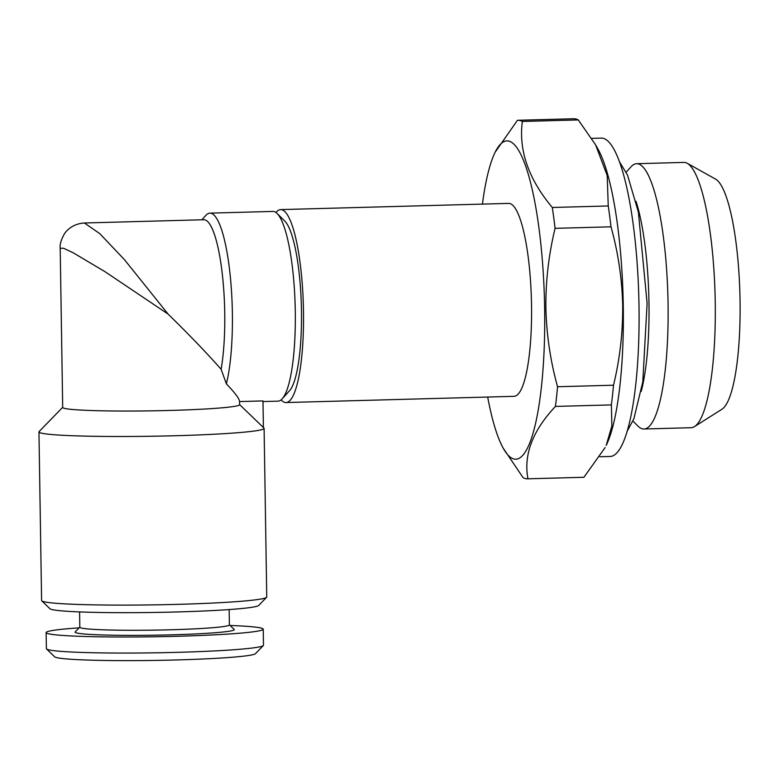 <?xml version="1.0" encoding="UTF-8"?>
<svg xmlns="http://www.w3.org/2000/svg" width="779" height="779" viewBox="0 0 779 779"><rect width="100%" height="100%" fill="white"/><g stroke="black" fill="none" stroke-linecap="round" stroke-linejoin="round"><path stroke-width="1.17" d="M626.141 172.188L630.941 166.881A132.693 27.577 88.4 0 1 636.716 163.697L683.904 162.412A132.693 27.577 88.4 0 1 687.312 163.327L715.638 179.151A115.983 24.1 88.4 0 1 740.05 300.051A115.983 24.1 88.4 0 1 721.909 409.267L694.479 426.61A132.693 27.577 88.4 0 1 691.119 427.71L643.941 428.995A132.693 27.577 88.4 0 1 638.001 426.123L632.918 421.088M687.312 163.327A132.693 27.577 88.4 0 1 715.229 301.648A132.693 27.577 88.4 0 1 694.479 426.61M636.716 163.697A132.693 27.577 88.4 0 1 668.051 302.934A132.693 27.577 88.4 0 1 643.941 428.995M636.044 201.352A116.607 24.237 88.4 0 1 648.965 302.564A116.607 24.237 88.4 0 1 641.214 391.428M275.99 212.501A96.508 20.05 88.4 0 1 280.693 209.6A96.508 20.05 88.4 0 1 303.479 310.86A96.508 20.05 88.4 0 1 285.942 402.539A96.508 20.05 88.4 0 1 281.092 399.89M280.693 209.6L508.736 203.387A96.508 20.05 88.4 0 1 531.521 304.647A96.508 20.05 88.4 0 1 513.994 396.326L285.942 402.539M482.425 204.098A159.237 33.088 88.4 0 1 495.162 152.178L517.46 120.297A179.336 37.265 88.4 0 1 517.831 120.278A179.336 37.265 88.4 0 1 522.358 121.456C518.522 150.357 528.503 179.034 552.301 207.477L608.243 205.958L607.201 175.528L595.594 144.836L598.145 149.373A159.237 33.088 88.4 0 1 623.268 305.621A159.237 33.088 88.4 0 1 606.198 445.393L611.875 425.967L611.369 404.905L555.427 406.424C532.554 430.806 523.4 454.926 527.967 478.803A179.336 37.265 88.4 0 1 527.597 478.822A179.336 37.265 88.4 0 1 523.069 477.634L503.224 448.198A159.237 33.088 88.4 0 1 487.683 397.047M599.957 456.737L610.064 456.465A159.237 33.088 -91.6 0 0 638.994 305.193A159.237 33.088 -91.6 0 0 601.398 138.107L591.738 138.37M495.162 152.178A159.237 33.088 88.4 0 1 544.628 307.763A159.237 33.088 88.4 0 1 503.224 448.198M552.301 207.477A179.336 37.265 88.4 0 1 555.076 228.335C548.708 254.636 545.641 281.131 545.875 307.822C546.537 334.804 550.432 361.115 557.56 386.735A179.336 37.265 88.4 0 1 555.427 406.424M557.56 386.735L613.501 385.216C619.821 359.226 622.888 332.73 622.694 305.728C622.09 279.048 618.195 252.747 611.009 226.816L555.076 228.335M613.501 385.216A179.336 37.265 88.4 0 1 611.369 404.905M527.967 478.803L583.909 477.274L605.147 447.545M583.909 477.274A179.336 37.265 88.4 0 1 583.529 477.293L527.597 478.822M79.127 627.845A108.573 5.881 -0.9 0 0 46.127 632.587L46.38 648.644A108.573 5.881 -0.9 0 0 46.545 648.965L54.696 656.843A100.53 5.443 -0.9 0 0 176.064 659.959A100.53 5.443 -0.9 0 0 255.434 653.688L263.331 645.557A108.573 5.881 -0.9 0 0 263.487 645.236L263.234 629.179A108.573 5.881 -0.9 0 0 230.107 625.469M46.545 648.965A108.573 5.881 -0.9 0 0 177.612 652.335A108.573 5.881 -0.9 0 0 263.331 645.557M46.127 632.587A108.573 5.881 -0.9 0 0 177.359 636.277A108.573 5.881 -0.9 0 0 263.234 629.179M79.585 611.924L79.818 627.241A74.794 4.051 -0.9 0 0 170.231 629.783A74.794 4.051 -0.9 0 0 229.386 624.885L229.143 609.577M79.818 627.134L75.183 631.896A79.614 4.314 -0.9 0 0 171.312 634.836A79.614 4.314 -0.9 0 0 234.167 629.403L229.386 624.777M84.327 222.989L203.845 219.736A88.465 18.384 88.4 0 1 224.732 312.554A88.465 18.384 88.4 0 1 221.129 369.295C207.477 353.754 189.803 335.35 168.118 314.103L105.097 271.744L73.245 252.805L63.527 248.248L60.197 248.267L62.7 407.446A88.465 4.791 179.1 0 0 169.627 410.455A88.465 4.791 179.1 0 0 239.601 404.671L239.542 401.263M201.868 219.785L205.831 215.413A94.902 19.718 88.4 0 1 209.96 213.134A94.902 19.718 88.4 0 1 232.366 312.71A94.902 19.718 88.4 0 1 226.368 383.823C235.122 392.996 239.504 398.906 239.523 401.565L262.981 400.922L263.399 427.535M209.96 213.134L272.874 211.421A94.902 19.718 88.4 0 1 277.12 213.465L284.841 221.119A86.859 18.053 88.4 0 1 301.463 310.383A86.859 18.053 88.4 0 1 289.457 390.805L282.164 398.867A94.902 19.718 88.4 0 1 278.035 401.146L262.99 401.555M277.12 213.465A94.902 19.718 88.4 0 1 295.28 310.996A94.902 19.718 88.4 0 1 282.164 398.867M60.197 248.267C59.759 244.538 61.054 239.932 64.082 234.45C66.147 230.574 72.934 223.661 84.414 222.989L99.819 233.671L124.465 259.68L168.118 314.103M62.69 407.32L39.106 431.585A112.595 6.096 -0.9 0 0 38.95 431.917L41.599 600.531A112.595 6.096 -0.9 0 0 41.774 600.862A112.595 6.096 -0.9 0 0 177.7 604.358A112.595 6.096 -0.9 0 0 266.593 597.327A112.595 6.096 -0.9 0 0 266.749 596.996L264.1 428.382A112.595 6.096 -0.9 0 0 263.935 428.051L239.65 404.622M38.95 431.917A112.595 6.096 -0.9 0 0 175.051 435.743A112.595 6.096 -0.9 0 0 264.1 428.382M41.774 600.862L49.924 608.74A104.552 5.657 -0.9 0 0 176.142 611.982A104.552 5.657 -0.9 0 0 258.686 605.458L266.593 597.327M221.129 369.295L226.368 383.823M517.831 120.278L573.772 118.749A179.336 37.265 88.4 0 1 578.291 119.937L522.358 121.456M595.594 144.836L578.291 119.937M608.243 205.958A179.336 37.265 88.4 0 1 611.009 226.816M619.724 162.217L627.465 174.973L638.371 212.034L647.115 303.469L642.782 381.895L633.863 418.829L627.056 431.4"/></g></svg>
